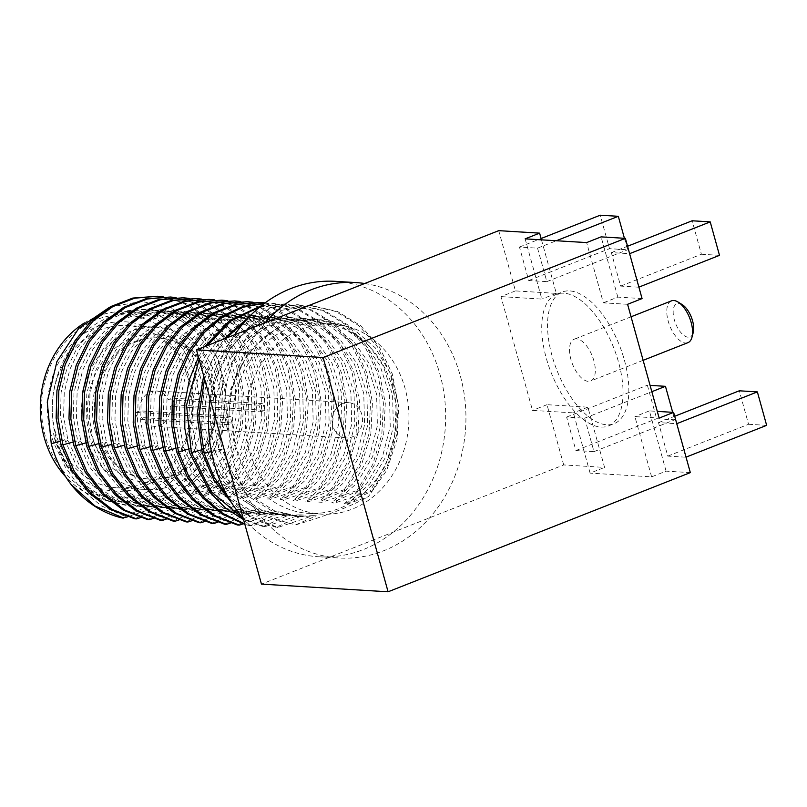 <?xml version="1.0" encoding="UTF-8"?>
<svg xmlns="http://www.w3.org/2000/svg" width="807" height="807" viewBox="0 0 807 807"><rect width="100%" height="100%" fill="white"/><g stroke="black" fill="none" stroke-linecap="round" stroke-linejoin="round"><path stroke-width="0.61" stroke-dasharray="4.04 3.03" d="M109.621 307.215L141.618 301.314L173.051 309.031L199.783 329.427L218.233 359.861L225.859 396.308L221.532 433.873L205.724 467.394L180.546 492.22C167.624 496.577 156.215 501.016 146.329 505.515L130.058 506.342L105.435 500.491L83.494 486.46L66.174 465.498L54.997 439.432L53.544 433.561L54.815 439.633L64.671 466.002L80.508 488.608L101.198 505.797L125.267 516.349L122.422 518.023M56.167 438.08A95.246 81.8 -86.5 0 1 139.883 312.269A95.246 81.8 -86.5 0 1 215.762 412.296A95.246 81.8 -86.5 0 1 128.343 502.418A95.246 81.8 -86.5 0 1 56.167 438.08M84.483 322.911A95.246 81.8 -86.5 0 1 127.899 311.542A95.246 81.8 -86.5 0 1 203.788 411.57A95.246 81.8 -86.5 0 1 116.369 501.692A95.246 81.8 -86.5 0 1 65.66 476.735M125.267 516.349L149.285 505.696L132.62 506.493L107.381 500.602L84.836 486.54L66.91 465.538L55.128 439.432L53.544 433.561M134.668 518.77L162.126 506.473L142.335 507.089L117.096 501.197L94.55 487.135L76.625 466.133L64.832 440.027L60.464 416.412L61.11 392.303L66.729 369.132L76.947 348.251L91.12 330.91L108.4 318.129L127.718 310.655L147.903 308.95L173.767 315.598L196.303 331.697L213.129 355.574L222.45 384.798L223.257 416.362L215.398 447.038L199.601 473.669L177.429 493.521L180.546 492.22M155.761 296.129L181.504 302.07L204.675 316.253L223.428 337.588L236.259 364.391L242.13 394.603L240.526 425.854L231.559 455.733L215.852 481.89L180.566 493.713L177.429 493.521M215.852 481.89L217.729 482.001L190.27 494.298L193.408 494.489L228.694 482.667L230.57 482.788L203.122 495.084L206.249 495.266L241.545 483.454L243.411 483.564L215.963 495.861L219.1 496.053L254.387 484.23L256.263 484.341L228.805 496.638L231.942 496.83L267.228 485.007L269.104 485.118L241.656 497.415L244.783 497.606L280.069 485.784L281.946 485.905L254.498 498.201L257.635 498.383L292.921 486.571L294.797 486.682L267.339 498.978L270.476 499.17L305.762 487.347L307.638 487.458L280.19 499.755L283.318 499.947L318.604 488.124L320.48 488.235L293.032 500.532L296.169 500.723L331.455 488.901M264.898 303.018L271.364 303.139L297.107 309.081L320.278 323.264L339.031 344.599L351.862 371.402L357.723 401.614L356.129 432.865L347.161 462.744L331.445 488.901L333.331 489.022L305.873 501.318L309.01 501.5L344.296 489.678L346.173 489.799L318.725 502.095L321.852 502.287L357.138 490.464L359.014 490.575L331.566 502.872L334.703 503.064L369.989 491.241M216.054 453.504L228.431 480.589L246.811 502.59L269.8 517.761L295.624 524.893L316.263 515.824L299.609 516.621L274.37 510.74L251.824 496.678L233.889 475.666L222.107 449.57L216.054 453.504C208.731 429.223 208.499 404.781 215.368 380.178L230.015 348.735L252.298 324.313L279.878 309.384L309.898 305.48L335.641 311.421L358.812 325.604L377.565 346.929L390.396 373.742L396.257 403.944L394.663 435.205L385.696 465.074L369.979 491.241L371.866 491.352L344.407 503.649L347.545 503.84L368.335 496.729L386.654 470.511L397.105 439.29L398.658 406.214L391.153 374.66L375.396 347.928L353.052 328.832L326.542 319.431L298.751 320.772C254.851 328.802 221.461 381.429 228.028 432.259C215.56 383.95 239.154 329.488 277.88 310.877L311.774 305.601L337.518 311.532L360.689 325.715L379.441 347.04L392.273 373.853L398.144 404.065L396.55 435.316L387.572 465.185L371.866 491.352M295.624 524.893C326.492 515.794 350.732 506.403 368.335 496.729M316.263 515.824L313.136 515.633L277.84 527.455L251.219 516.662L228.442 497.637M243.21 523.864L274.602 513.292L277.729 513.484L250.271 525.781L252.147 525.892L287.443 514.069L290.57 514.261L263.122 526.557L264.999 526.678L300.285 514.856L303.422 515.048L275.964 527.344L277.84 527.455M237.429 525.004L264.888 512.707L261.75 512.516L230.368 523.087M224.588 524.227L252.046 511.931L248.909 511.739L217.517 522.311M211.737 523.44L239.195 511.144L236.068 510.952L204.675 521.534M198.895 522.664L226.353 510.367L223.216 510.175L191.834 520.747M186.054 521.887L213.512 509.59L210.375 509.399L178.983 519.97M173.202 521.11L200.661 508.813L197.533 508.622L166.141 519.194M160.361 520.323L187.819 508.027L184.682 507.845L153.3 518.417M147.52 519.547L174.978 507.25L171.841 507.058L140.448 517.63M158.999 506.282L127.607 516.853M149.285 505.696L146.148 505.505M45.273 436.103A91.716 78.763 -86.5 0 1 137.019 316.576A91.716 78.763 -86.5 0 1 178.69 466.85A91.716 78.763 -86.5 0 1 45.273 436.103M162.126 506.473L145.472 507.27L120.233 501.389L97.687 487.327L79.762 466.315L67.97 440.219L63.592 416.604L64.247 392.495L69.866 369.324L80.075 348.442L94.258 331.102L111.527 318.321L130.855 310.846L151.04 309.131L176.904 315.789L199.43 331.879L216.256 355.766L225.587 384.989L226.394 416.553L218.536 447.229L202.739 473.86L180.566 493.713M171.841 507.058L155.176 507.865L129.937 501.974L107.392 487.912L89.466 466.91L77.684 440.804L73.306 417.189L73.962 393.09L79.57 369.909L89.789 349.038L103.972 331.687L121.242 318.906L140.559 311.441L160.754 309.727L186.609 316.374L209.144 332.474L225.97 356.361L235.301 385.585L236.108 417.148L228.24 447.814L212.453 474.445L190.27 494.298M174.978 507.25L158.313 508.057L133.074 502.166L110.529 488.104L92.603 467.102L80.811 440.995L76.443 417.38L77.089 393.281L82.707 370.1L92.926 349.229L107.099 331.879L124.379 319.098L143.696 311.623L163.882 309.918L189.746 316.566L212.281 332.666L229.107 356.543L238.428 385.766L239.235 417.34L231.377 448.006L215.58 474.637L193.408 494.489M184.682 507.845L168.027 508.642L142.789 502.751L120.243 488.689L102.318 467.687L90.525 441.58L86.147 417.976L86.803 393.866L92.422 370.685L102.63 349.814L116.813 332.474L134.083 319.683L153.411 312.218L173.596 310.503L199.46 317.151L221.986 333.251L238.811 357.138L248.142 386.361L248.949 417.925L241.091 448.591L225.294 475.222L203.122 495.084M187.819 508.027L171.155 508.834L145.916 502.943L123.37 488.881L105.445 467.878L93.662 441.772L89.284 418.167L89.94 394.058L95.549 370.877L105.767 350.006L119.95 332.666L137.22 319.875L156.538 312.41L176.723 310.695L202.587 317.343L225.123 333.442L241.949 357.33L251.28 386.553L252.087 418.117L244.218 448.783L228.431 475.414L206.249 495.266M197.533 508.622L180.869 509.419L155.63 503.528L133.084 489.466L115.159 468.464L103.367 442.367L98.999 418.752L99.644 394.643L105.263 371.472L115.482 350.591L129.655 333.251L146.935 320.47L166.252 312.995L186.437 311.28L212.302 317.938L234.837 334.027L251.663 357.915L260.984 387.138L261.791 418.702L253.933 449.378L238.136 476.009L215.963 495.861M200.661 508.813L184.006 509.61L158.767 503.719L136.222 489.657L118.296 468.655L106.504 442.549L102.126 418.944L102.782 394.835L108.4 371.664L118.609 350.783L132.792 333.442L150.062 320.651L169.379 313.187L189.574 311.472L215.439 318.129L237.964 334.219L254.79 358.106L264.121 387.33L264.928 418.894L257.07 449.57L241.273 476.191L219.1 496.053M210.375 509.399L193.71 510.206L168.471 504.314L145.926 490.252L128 469.25L116.218 443.144L111.84 419.529L112.496 395.42L118.104 372.249L128.323 351.368L142.506 334.027L159.776 321.247L179.093 313.772L199.279 312.057L225.143 318.715L247.678 334.814L264.504 358.691L273.835 387.915L274.642 419.479L266.774 450.155L250.987 476.786L228.805 496.638M213.512 509.59L196.847 510.387L171.609 504.506L149.063 490.444L131.138 469.432L119.345 443.336L114.977 419.721L115.623 395.612L121.242 372.441L131.46 351.559L145.633 334.219L162.913 321.438L182.231 313.963L202.416 312.248L228.28 318.906L250.816 334.996L267.642 358.883L276.962 388.106L277.769 419.67L269.911 450.346L254.114 476.977L231.942 496.83M223.216 510.175L206.562 510.982L181.323 505.091L158.777 491.029L140.852 470.027L129.059 443.921L124.681 420.306L125.337 396.207L130.956 373.026L141.164 352.155L155.347 334.804L172.617 322.023L191.945 314.559L212.13 312.844L237.994 319.491L260.52 335.591L277.346 359.478L286.677 388.702L287.484 420.265L279.625 450.931L263.828 477.562L241.656 497.415M226.353 510.367L209.689 511.174L184.45 505.283L161.904 491.221L143.979 470.219L132.197 444.112L127.819 420.497L128.474 396.398L134.083 373.217L144.302 352.346L158.485 334.996L175.755 322.215L195.072 314.74L215.257 313.035L241.122 319.683L263.657 335.783L280.483 359.66L289.814 388.883L290.621 420.457L282.753 451.123L266.966 477.754L244.783 497.606M236.068 510.952L219.403 511.759L194.164 505.868L171.619 491.806L153.693 470.804L141.901 444.697L137.533 421.093L138.179 396.983L143.797 373.802L154.016 352.931L168.189 335.591L185.469 322.8L204.786 315.335L224.971 313.62L250.836 320.268L273.371 336.368L290.197 360.255L299.518 389.478L300.325 421.042L292.467 451.708L276.67 478.339L254.498 498.201M239.195 511.144L222.54 511.951L197.301 506.06L174.756 491.998L156.83 470.995L145.038 444.889L140.66 421.284L141.316 397.175L146.935 373.994L157.143 353.123L171.326 335.783L188.596 322.992L207.913 315.527L228.109 313.812L253.973 320.46L276.498 336.559L293.324 360.447L302.655 389.67L303.462 421.234L295.604 451.9L279.807 478.531L257.635 498.383M248.909 511.739L232.245 512.536L207.006 506.645L184.46 492.583L166.535 471.581L154.752 445.484L150.374 421.869L151.03 397.76L156.639 374.589L166.857 353.708L181.04 336.368L198.31 323.587L217.628 316.112L237.813 314.397L263.677 321.055L286.213 337.144L303.039 361.032L312.37 390.255L313.177 421.819L305.308 452.495L289.521 479.116L267.339 498.978M252.046 511.931L235.382 512.727L210.143 506.836L187.597 492.774L169.672 471.772L157.879 445.666L153.512 422.061L154.157 397.952L159.776 374.781L169.995 353.9L184.167 336.559L201.447 323.768L220.765 316.304L240.95 314.589L266.814 321.247L289.35 337.336L306.176 361.223L315.497 390.447L316.304 422.011L308.445 452.687L292.648 479.308L270.476 499.17M261.75 512.516L245.096 513.323L219.857 507.432L197.311 493.37L179.386 472.367L167.594 446.261L163.216 422.646L163.871 398.537L169.49 375.366L179.699 354.485L193.882 337.144L211.152 324.364L230.469 316.889L250.664 315.174L276.529 321.832L299.054 337.931L315.88 361.808L325.211 391.032L326.018 422.596L318.16 453.272L302.363 479.903L280.19 499.755M264.888 512.707L248.223 513.504L222.984 507.623L200.439 493.561L182.513 472.549L170.731 446.453L166.353 422.838L167.009 398.729L172.617 375.558L182.836 354.677L197.019 337.336L214.289 324.555L233.606 317.08L253.791 315.366L279.656 322.023L302.191 338.113L319.017 362L328.348 391.224L329.155 422.787L321.287 453.463L305.5 480.094L283.318 499.947M274.602 513.292L257.937 514.099L232.698 508.208L210.153 494.146L192.227 473.144L180.435 447.038L176.067 423.423L176.713 399.324L182.332 376.143L192.55 355.272L206.723 337.921L224.003 325.14L243.321 317.676L263.506 315.961L289.37 322.608L311.906 338.708L328.731 362.595L338.052 391.819L338.859 423.382L331.001 454.048L315.204 480.679L293.032 500.532M277.729 513.484L261.075 514.291L235.836 508.4L213.29 494.338L195.365 473.336L183.572 447.229L179.194 423.614L179.85 399.515L185.469 376.334L195.677 355.463L209.86 338.113L227.13 325.332L246.448 317.857L266.643 316.152L292.507 322.8L315.033 338.9L331.859 362.777L341.19 392L341.997 423.574L334.138 454.24L318.341 480.871L296.169 500.723M250.271 525.781L244.884 524.379M252.147 525.892L244.743 523.874M287.443 514.069L270.779 514.876L245.54 508.985L222.994 494.923L205.069 473.921L193.287 447.814L188.909 424.21L189.564 400.101L195.173 376.919L205.392 356.048L219.575 338.708L236.844 325.917L256.162 318.452L276.347 316.737L302.211 323.385L324.747 339.485L341.573 363.372L350.904 392.595L351.711 424.159L343.843 454.825L328.056 481.456L305.873 501.318M290.57 514.261L273.916 515.068L248.677 509.177L226.131 495.115L208.206 474.113L196.414 448.006L192.036 424.401L192.691 400.292L198.31 377.111L208.529 356.24L222.702 338.9L239.982 326.109L259.299 318.644L279.484 316.929L305.349 323.577L327.884 339.676L344.71 363.564L354.031 392.787L354.838 424.351L346.98 455.017L331.183 481.648L309.01 501.5M263.122 526.557L243.573 519.637M264.999 526.678L243.3 518.659M300.285 514.856L283.63 515.653L258.391 509.762L235.846 495.7L217.92 474.698L206.128 448.601L201.75 424.986L202.406 400.877L208.024 377.706L218.233 356.825L232.416 339.485L249.686 326.704L269.003 319.229L289.199 317.514L315.063 324.172L337.588 340.261L354.414 364.149L363.745 393.372L364.552 424.936L356.694 455.612L340.897 482.233L318.725 502.095M303.422 515.048L286.757 515.844L261.518 509.953L238.973 495.891L221.047 474.889L209.265 448.783L204.887 425.178L205.543 401.069L211.152 377.898L221.37 357.017L235.553 339.676L252.823 326.885L272.141 319.421L292.326 317.706L318.19 324.364L340.725 340.453L357.551 364.34L366.882 393.564L367.689 425.128L359.821 455.794L344.034 482.425L321.852 502.287M275.964 527.344L252.369 518.306L231.569 502.761M313.136 515.633L296.472 516.44L271.233 510.549L248.687 496.487L230.762 475.484L218.969 449.378L214.601 425.763L215.247 401.654L220.866 378.483L231.084 357.602L245.257 340.261L262.537 327.481L281.855 320.006L302.04 318.291L327.904 324.949L350.44 341.038L367.266 364.925L376.587 394.149L377.394 425.713L369.535 456.389L353.738 483.02L331.566 502.872M236.501 449.025A95.246 81.8 -86.5 0 1 320.218 323.214A95.246 81.8 -86.5 0 1 396.096 423.241A95.246 81.8 -86.5 0 1 308.678 513.363A95.246 81.8 -86.5 0 1 236.501 449.025M215.368 380.178A112.324 96.467 -86.5 0 1 277.88 310.877M298.751 320.772L318.019 319.269L343.883 325.917L366.418 342.017L383.244 365.894L392.565 395.117L393.372 426.691L385.514 457.357L369.717 483.988L347.545 503.84M228.028 432.259L230.711 388.984L248.899 351.297L278.94 326.411L296.603 320.369L314.881 319.078L340.746 325.725L363.281 341.825L380.107 365.702L389.438 394.936L390.245 426.5L382.377 457.166L366.59 483.797L344.407 503.649M211.363 451.456L218.969 449.378L222.107 449.57L217.729 425.955L218.384 401.846L224.003 378.675L234.212 357.794L248.395 340.453L265.664 327.672L284.982 320.197L305.177 318.483L331.041 325.14L353.567 341.23L370.393 365.117L379.724 394.341L380.531 425.904L372.673 456.58L356.876 483.211L334.703 503.064M204.564 378.987L213.673 357.057L226.596 337.962M246.095 320.117L271.626 307.891L298.933 304.814L324.676 310.756L347.847 324.939L366.6 346.264L379.421 373.076L385.292 403.278L383.698 434.539L374.72 464.408L359.014 490.575M203.677 375.78L223.66 339.122M249.212 316.778L272.514 307.023L297.047 304.703L322.8 310.634L345.971 324.828L364.724 346.153L377.545 372.965L383.416 403.177L381.822 434.428L372.844 464.297L357.138 490.464M199.158 359.508L207.379 345.537M260.116 306.731L286.082 304.037L311.835 309.969L335.006 324.162L353.748 345.487L366.58 372.299L372.451 402.501L370.857 433.762L361.879 463.632L346.173 489.799M198.482 357.057L204.716 346.586M261.165 305.883L284.205 303.926L309.959 309.858L333.13 324.051L351.872 345.376L364.703 372.188L370.574 402.39L368.981 433.652L360.003 463.521L344.296 489.688M264.646 303.2L273.24 303.261L298.983 309.192L322.154 323.375L340.907 344.71L353.738 371.513L359.609 401.725L358.015 432.976L349.038 462.855L333.331 489.022M265.049 302.897L289.945 310.09L312.097 325.05L329.801 346.657L341.704 373.308L346.889 403.016L344.922 433.571L335.914 462.704L320.48 488.235M258.512 302.363L284.266 308.304L307.437 322.487L326.189 343.822L339.021 370.625L344.882 400.837L343.288 432.088L334.31 461.967L318.604 488.124M253.025 302.222L277.769 309.626L299.73 324.717L317.252 346.364L328.994 372.985L334.058 402.602L332.03 433.026L323.022 462.028L307.638 487.458M245.671 301.586L271.414 307.517L294.585 321.711L313.338 343.036L326.169 369.848L332.04 400.05L330.446 431.311L321.468 461.18L305.762 487.347M240.173 301.445L264.918 308.849L286.888 323.94L304.4 345.588L316.152 372.198L321.216 401.815L319.189 432.249L310.17 461.251L294.797 486.682M232.83 300.809L258.573 306.741L281.744 320.934L300.497 342.259L313.328 369.071L319.189 399.273L317.595 430.535L308.627 460.404L292.921 486.571M227.332 300.668L252.077 308.072L274.037 323.163L291.559 344.811L303.301 371.422L308.375 401.039L306.347 431.473L297.329 460.474L281.946 485.905M219.978 300.022L245.732 305.964L268.902 320.147L287.655 341.482L300.486 368.295L306.347 398.497L304.753 429.758L295.776 459.627L280.069 485.784M214.491 299.881L239.235 307.285L261.196 322.376L278.718 344.024L290.459 370.645L295.523 400.262L293.496 430.686L284.488 459.697L269.104 485.118M207.137 299.246L232.88 305.187L256.051 319.37L274.804 340.695L287.635 367.508L293.506 397.72L291.912 428.971L282.934 458.84L267.228 485.007M201.639 299.104L226.384 306.509L248.354 321.6L265.866 343.247L277.618 369.868L282.682 399.485L280.654 429.909L271.636 458.911L256.263 484.341M194.295 298.469L220.039 304.4L243.21 318.594L261.962 339.918L274.794 366.731L280.654 396.943L279.061 428.194L270.093 458.063L254.387 484.23M188.798 298.328L213.542 305.732L235.503 320.823L253.025 342.471L264.777 369.092L269.841 398.698L267.813 429.132L258.795 458.134L243.411 483.564M181.454 297.692L207.197 303.624L230.368 317.817L249.121 339.142L261.952 365.954L267.813 396.166L266.219 427.417L257.241 457.287L241.535 483.454M175.956 297.551L200.701 304.955L222.661 320.046L240.183 341.694L251.925 368.305L256.989 397.922L254.962 428.356L245.953 457.357L230.57 482.788M168.602 296.905L194.356 302.847L217.527 317.03L236.269 338.365L249.101 365.178L254.972 395.38L253.378 426.641L244.4 456.51L228.694 482.667M163.105 296.764L187.849 304.178L209.82 319.259L227.332 340.917L239.084 367.528L244.148 397.145L242.12 427.579L233.102 456.58L217.729 482.001M50.881 433.894A84.856 72.882 -86.5 0 1 135.768 323.294A84.856 72.882 -86.5 0 1 174.332 462.34A84.856 72.882 -86.5 0 1 50.881 433.894M249.161 449.792A95.246 81.8 -86.5 0 1 332.877 323.98A95.246 81.8 -86.5 0 1 408.756 424.008A95.246 81.8 -86.5 0 1 321.337 514.13A95.246 81.8 -86.5 0 1 249.161 449.792M55.592 432.865A81.325 69.836 -86.5 0 1 127.062 325.453A81.325 69.836 -86.5 0 1 191.844 410.854A81.325 69.836 -86.5 0 1 117.217 487.791A81.325 69.836 -86.5 0 1 55.592 432.865M210.133 399.062A137.967 118.488 -86.5 0 1 234.595 334.814M335.46 281.34A137.967 118.488 -86.5 0 1 445.383 426.227A137.967 118.488 -86.5 0 1 318.755 556.769A137.967 118.488 -86.5 0 1 243.189 518.255M84.896 434.64A81.325 69.836 -86.5 0 1 156.366 327.228A81.325 69.836 -86.5 0 1 221.158 412.629A81.325 69.836 -86.5 0 1 146.521 489.577A81.325 69.836 -86.5 0 1 84.896 434.64M364.693 283.509A137.967 118.488 -86.5 0 1 460.283 375.769A137.967 118.488 -86.5 0 1 429.667 517.781A137.967 118.488 -86.5 0 1 339.021 558A137.967 118.488 -86.5 0 1 330.043 557.062A137.967 118.488 -86.5 0 1 234.464 464.802A137.967 118.488 -86.5 0 1 265.079 322.79M90.646 432.37A74.294 63.803 -86.5 0 1 164.961 335.551A74.294 63.803 -86.5 0 1 198.724 457.276A74.294 63.803 -86.5 0 1 90.646 432.37M563.689 464.933L546.985 404.69L587.869 407.172L604.574 467.414L563.689 464.933L261.448 584.107M541.467 239.84L556.316 293.385L515.431 290.903L498.726 230.661M515.431 290.903L500.955 296.613L532.509 410.4L573.394 412.881L590.099 473.124L604.574 467.414M546.985 404.69L532.509 410.4M95.357 431.342A70.754 60.767 -86.5 0 1 157.536 337.881A70.754 60.767 -86.5 0 1 213.905 412.185A70.754 60.767 -86.5 0 1 148.972 479.136A70.754 60.767 -86.5 0 1 95.357 431.342M690.328 472.62L666.088 471.147L651.612 476.856L590.099 473.124M584.692 418.167L593.972 451.638L575.885 450.538L566.605 417.068L584.692 418.167L651.834 391.698M587.869 407.172L573.394 412.881M651.612 476.856L634.907 416.614L659.148 418.087M627.594 304.3L603.354 302.827L586.639 242.584M525.135 238.852L541.84 299.094L500.955 296.613M552.008 355.645A70.754 33.652 68.5 0 1 562.237 292.023A70.754 33.652 68.5 0 1 619.494 345.497A70.754 33.652 68.5 0 1 614.147 423.665A70.754 33.652 68.5 0 1 552.008 355.645M556.316 293.385L541.84 299.094M537.543 248.153L546.823 281.623L528.736 280.523L519.456 247.053L537.543 248.153L556.336 240.748M136.504 341.684A70.754 60.767 93.5 0 0 97.163 431.452A70.754 60.767 93.5 0 0 150.778 479.247A70.754 60.767 93.5 0 0 215.711 412.296A70.754 60.767 93.5 0 0 159.342 337.992A70.754 60.767 93.5 0 0 136.504 341.684M642.069 298.59L617.819 297.117L603.354 302.827M617.819 297.117L601.114 236.875M629.45 253.731L638.73 287.201L620.633 286.102L611.353 252.631L629.611 253.67M666.088 471.147L649.383 410.904L657.291 411.388M676.599 423.746L685.879 457.206L667.782 456.116L658.502 422.646L676.76 423.685M649.383 410.904L634.907 416.614M672.675 412.316L674.743 419.791L656.656 418.692L647.375 385.221L650.079 385.383M593.972 451.638L674.743 419.791M566.605 417.068L647.375 385.221M575.885 450.538L656.656 418.692M563.841 293.193A70.754 33.652 -111.5 0 0 556.447 294.303A70.754 33.652 -111.5 0 0 546.218 357.935A70.754 33.652 -111.5 0 0 608.357 425.945A70.754 33.652 -111.5 0 0 616.346 355.019A70.754 33.652 -111.5 0 0 563.841 293.193M624.416 238.287L627.594 249.777L609.507 248.677L600.226 215.207M546.823 281.623L627.594 249.777M519.456 247.053L541.104 238.519M528.736 280.523L609.507 248.677M139.954 410.864L135.98 412.427A22.465 19.297 93.5 0 0 137.836 419.126L228.29 424.613L232.265 423.05A17.693 15.192 -86.5 0 1 230.409 416.351L139.954 410.864A17.693 15.192 -86.5 0 1 150.425 391.889A17.693 15.192 -86.5 0 1 156.134 390.961A17.693 15.192 -86.5 0 1 168.32 399.677L172.284 398.113L262.739 403.601L258.775 405.164A17.693 15.192 -86.5 0 1 260.631 411.863L170.176 406.375A17.693 15.192 -86.5 0 1 153.996 426.278A17.693 15.192 -86.5 0 1 141.81 417.562L137.836 419.126M170.176 406.375L174.141 404.811A22.465 19.297 93.5 0 0 172.284 398.113M611.353 252.631L627.553 246.246M620.633 286.102L701.414 254.255L692.134 220.785M719.501 255.345L701.414 254.255M658.502 422.646L674.702 416.261M667.782 456.116L748.563 424.27L739.283 390.8M766.65 425.36L748.563 424.27M576.511 338.869A22.465 10.683 -111.5 0 0 574.16 339.222A22.465 10.683 -111.5 0 0 572.466 364.048A22.465 10.683 -111.5 0 0 590.643 381.025A22.465 10.683 -111.5 0 0 593.175 358.5A22.465 10.683 -111.5 0 0 576.511 338.869M135.98 412.427L226.434 417.915A22.465 19.297 93.5 0 0 228.29 424.613M174.141 404.811L264.605 410.299A22.465 19.297 93.5 0 0 262.739 403.601M671.434 300.87A22.465 10.683 -111.5 0 0 669.739 325.685A22.465 10.683 -111.5 0 0 687.917 342.672M230.409 416.351L226.434 417.915M342.733 403.55A17.693 15.192 -86.5 0 1 348.442 402.632A17.693 15.192 -86.5 0 1 362.535 421.204A17.693 15.192 -86.5 0 1 346.304 437.939A17.693 15.192 -86.5 0 1 332.282 422.727A17.693 15.192 -86.5 0 1 342.733 403.55M232.265 423.05L141.81 417.562M258.775 405.164L168.32 399.677M260.631 411.863L264.605 410.299M682.197 304.622A17.865 8.494 -111.5 0 0 678.748 303.382A17.865 8.494 -111.5 0 0 676.811 326.27A17.865 8.494 -111.5 0 0 693.223 332.585M60.071 441.328L64.832 440.027L67.97 440.219L61.029 444.738M72.923 442.105L77.684 440.804L80.811 440.995L73.871 445.514M85.764 442.892L90.525 441.58L93.662 441.772L86.722 446.291M98.605 443.668L103.367 442.367L106.504 442.549L99.564 447.068M111.457 444.445L116.218 443.144L119.345 443.336L112.405 447.855M124.298 445.222L129.059 443.921L132.197 444.112L125.256 448.631M137.14 445.999L141.901 444.697L145.038 444.889L138.098 449.408M149.991 446.785L154.752 445.484L157.879 445.666L150.939 450.185M162.832 447.562L167.594 446.261L170.731 446.453L163.791 450.972M175.674 448.339L180.435 447.038L183.572 447.229L176.632 451.749M188.525 449.116L193.287 447.814L196.414 448.006L189.474 452.525M201.367 449.903L206.128 448.601L209.265 448.783L202.325 453.302M139.883 312.269L127.899 311.542M128.343 502.418L116.369 501.692M130.058 506.342L132.62 506.493M147.903 308.95L151.04 309.131M142.335 507.089L145.472 507.27M155.176 507.865L158.313 508.057M168.027 508.642L171.155 508.834M180.869 509.419L184.006 509.61M193.71 510.206L196.847 510.387M206.562 510.982L209.689 511.174M219.403 511.759L222.54 511.951M232.245 512.536L235.382 512.727M245.096 513.323L248.223 513.504M257.937 514.099L261.075 514.291M270.779 514.876L273.916 515.068M283.63 515.653L286.757 515.844M296.472 516.44L299.609 516.621M314.881 319.078L318.019 319.269M309.898 305.48L311.774 305.601M302.04 318.291L305.177 318.483M297.047 304.703L298.933 304.814M289.199 317.514L292.326 317.706M284.205 303.926L286.082 304.037M276.347 316.737L279.484 316.929M271.364 303.139L273.24 303.261M263.506 315.961L266.643 316.152M250.664 315.174L253.791 315.366M237.813 314.397L240.95 314.589M224.971 313.62L228.109 313.812M212.13 312.844L215.257 313.035M199.279 312.057L202.416 312.248M186.437 311.28L189.574 311.472M173.596 310.503L176.723 310.695M160.754 309.727L163.882 309.918M308.678 513.363L321.337 514.13M320.218 323.214L332.877 323.98M117.217 487.791L146.521 489.577M127.062 325.453L156.366 327.228M318.755 556.769L339.021 558M148.972 479.136L150.778 479.247M157.536 337.881L159.342 337.992M608.357 425.945L614.147 423.665M556.447 294.303L562.237 292.023M631.054 316.788L574.16 339.222M643.129 360.325L590.643 381.025M348.442 402.632L156.134 390.961M346.304 437.939L153.996 426.278"/><path stroke-width="1.21" d="M127.607 516.853L122.422 518.023A112.324 96.467 -86.5 0 1 71.066 484.472C61.957 472.519 55.36 458.941 51.255 443.739L47.27 402.017L56.924 361.576L78.804 328.328L109.621 307.215M65.66 476.735A95.246 81.8 -86.5 0 1 44.193 437.354A95.246 81.8 -86.5 0 1 84.483 322.911M243.21 523.864L239.306 525.115L215.045 515.703L193.791 499.422L176.965 477.381L165.667 451.083L160.775 424.311L161.582 396.983L168.007 370.706L179.658 347.04L195.808 327.38L215.459 312.884L237.44 304.421L260.399 302.484L265.049 302.897M260.399 302.484L235.553 304.3L213.583 312.773L193.932 327.259L177.782 346.919L166.131 370.595L159.705 396.873L158.888 424.2L163.791 450.972L175.089 477.27L191.915 499.311L213.169 515.592L237.429 525.004L239.306 525.115M230.368 523.087L226.464 524.338L202.204 514.927L180.95 498.645L164.114 476.604L152.816 450.306L147.923 423.534L148.73 396.207L155.166 369.929L166.817 346.264L182.957 326.593L202.618 312.107L224.588 303.644L247.547 301.697L253.025 302.222M247.547 301.697L222.712 303.523L200.741 311.986L181.081 326.482L164.941 346.142L153.29 369.808L146.854 396.086L146.047 423.423L150.939 450.185L162.237 476.493L179.073 498.534L200.318 514.816L224.588 524.227L226.464 524.338M217.517 522.311L213.613 523.561L189.352 514.15L168.098 497.869L151.272 475.827L139.974 449.519L135.082 422.757L135.889 395.43L142.325 369.152L153.966 345.487L170.116 325.816L189.776 311.331L211.747 302.857L234.706 300.92L240.173 301.445M234.706 300.92L209.87 302.746L187.89 311.209L168.239 325.705L152.099 345.366L140.448 369.031L134.012 395.309L133.205 422.646L138.098 449.408L149.396 475.716L166.222 497.758L187.476 514.039L211.737 523.44L213.613 523.561M204.675 521.534L200.772 522.775L176.511 513.373L155.257 497.092L138.431 475.051L127.133 448.742L122.24 421.98L123.047 394.653L129.473 368.375L141.124 344.7L157.274 325.039L176.925 310.544L198.905 302.08L221.864 300.143L227.332 300.668M221.864 300.143L197.019 301.969L175.048 310.433L155.398 324.928L139.248 344.589L127.597 368.254L121.171 394.532L120.354 421.859L125.256 448.631L136.554 474.93L153.38 496.971L174.635 513.252L198.895 522.664L200.772 522.775M191.834 520.747L187.93 521.998L163.67 512.586L142.415 496.315L125.579 474.264L114.291 447.966L109.389 421.193L110.196 393.866L116.632 367.589L128.283 343.923L144.423 324.263L164.083 309.767L186.054 301.304L209.013 299.367L214.491 299.881M209.013 299.367L184.178 301.182L162.207 309.656L142.546 324.142L126.406 343.802L114.755 367.478L108.32 393.755L107.513 421.083L112.405 447.855L123.703 474.153L140.539 496.194L161.793 512.475L186.054 521.887L187.93 521.998M178.983 519.97L175.079 521.221L150.818 511.809L129.564 495.528L112.738 473.487L101.44 447.189L96.547 420.417L97.354 393.09L103.79 366.812L115.441 343.146L131.581 323.476L151.242 308.99L173.212 300.527L196.172 298.58L201.639 299.104M196.172 298.58L171.336 300.406L149.356 308.869L129.705 323.365L113.565 343.025L101.914 366.701L95.478 392.979L94.671 420.306L99.564 447.068L110.862 473.376L127.688 495.417L148.942 511.699L173.202 521.11L175.079 521.221M166.141 519.194L162.237 520.444L137.977 511.033L116.722 494.752L99.897 472.71L88.599 446.402L83.706 419.64L84.513 392.313L90.939 366.035L102.59 342.36L118.74 322.699L138.39 308.213L160.371 299.74L183.33 297.803L188.798 298.328M183.33 297.803L158.485 299.629L136.514 308.092L116.864 322.588L100.714 342.249L89.063 365.914L82.637 392.192L81.82 419.529L86.722 446.291L98.02 472.599L114.846 494.641L136.101 510.922L160.361 520.323L162.237 520.444M153.3 518.417L149.396 519.658L125.135 510.256L103.881 493.975L87.045 471.934L75.757 445.625L70.855 418.863L71.662 391.526L78.097 365.248L89.748 341.583L105.888 321.922L125.549 307.427L147.52 298.963L170.479 297.026L175.956 297.551M170.479 297.026L145.643 298.852L123.673 307.316L104.012 321.811L87.872 341.472L76.221 365.137L69.785 391.415L68.978 418.742L73.871 445.514L85.169 471.813L102.005 493.854L123.259 510.135L147.52 519.547L149.396 519.658M140.448 517.63L136.544 518.881L112.284 509.469L91.03 493.198L74.204 471.147L62.906 444.849L58.013 418.076L58.82 390.749L65.256 364.482L76.897 340.806L93.047 321.146L112.698 306.65L134.678 298.187L157.637 296.25L163.105 296.764M157.637 296.25L132.802 298.076L110.821 306.539L91.171 321.025L75.031 340.685L63.38 364.361L56.944 390.638L56.137 417.965L61.029 444.738L72.327 471.036L89.153 493.077L110.408 509.358L134.668 518.77L136.544 518.881M123.703 518.104L95.034 506.05L71.066 484.472M244.884 524.379L222.339 514.19L202.718 497.98L187.174 476.725L176.632 451.749L171.81 425.935L172.305 399.556L178.044 374.045L188.707 350.813L203.657 331.142L222.056 316.122L242.857 306.569L264.898 303.018M244.743 523.874L222.853 513.434L203.838 497.273L188.767 476.342L178.508 451.859L173.717 426.368L174.11 400.292L179.628 375.043L189.968 351.973L204.534 332.313L222.52 317.141L242.927 307.265L264.646 303.2M243.573 519.637L225.678 508.178L210.294 492.694L189.474 452.525L184.803 428.346L184.793 403.581L189.443 379.421L198.482 357.057M243.3 518.659L211.373 491.816L191.35 452.636L186.558 405.053L199.158 359.508M231.569 502.761L214.026 480.316L202.325 453.302L197.079 414.384L203.677 375.78M228.442 497.637L214.057 477.169L204.201 453.423L198.936 416.15L204.564 378.987M226.596 337.962L246.095 320.117M223.66 339.122L249.212 316.778M207.379 345.537L231.044 320.914L260.116 306.731M204.716 346.586L229.904 320.268L261.165 305.883M243.189 518.255A137.967 118.488 -86.5 0 1 214.198 463.571A137.967 118.488 -86.5 0 1 210.133 399.062M234.595 334.814A137.967 118.488 -86.5 0 1 335.46 281.34L355.726 282.571A137.967 118.488 -86.5 0 1 364.693 283.509L265.079 322.79A137.967 118.488 -86.5 0 1 355.726 282.571M261.448 584.107L196.474 349.835L323.113 357.521L388.086 591.793L261.448 584.107M265.079 322.79L196.474 349.835M323.113 357.521L625.364 238.347L601.114 236.875L586.639 242.584L525.135 238.852L539.611 233.142L498.726 230.661L364.693 283.509M657.291 411.388L673.623 412.377L690.328 472.62L388.086 591.793M625.364 238.347L642.069 298.59L627.594 304.3L659.148 418.087L673.623 412.377M539.611 233.142L541.467 239.84M651.834 391.698L665.462 386.321L672.675 412.316M650.079 385.383L665.462 386.321M556.336 240.748L618.313 216.306L624.416 238.287M541.104 238.519L600.226 215.207L618.313 216.306M629.611 253.67L710.221 221.885L719.501 255.345L638.892 287.131M627.553 246.246L692.134 220.785L710.221 221.885M676.76 423.685L757.37 391.899L766.65 425.36L686.041 457.145M674.702 416.261L739.283 390.8L757.37 391.899M643.129 360.325L687.917 342.672A22.465 10.683 -111.5 0 0 691.982 337.235A22.465 10.683 -111.5 0 0 678.112 302.07A22.465 10.683 -111.5 0 0 673.784 300.517A22.465 10.683 -111.5 0 0 671.434 300.87L631.054 316.788M691.982 337.235L693.223 332.585A17.865 8.494 -111.5 0 0 682.197 304.622L678.112 302.07M51.255 443.739L60.071 441.328M62.906 444.849L72.923 442.105M75.757 445.625L85.764 442.892M88.599 446.402L98.605 443.668M101.44 447.189L111.457 444.445M114.291 447.966L124.298 445.222M127.133 448.742L137.14 445.999M139.974 449.519L149.991 446.785M152.816 450.306L162.832 447.562M165.667 451.083L175.674 448.339M178.508 451.859L188.525 449.116M191.35 452.636L201.367 449.903M204.201 453.423L211.363 451.456"/></g></svg>
